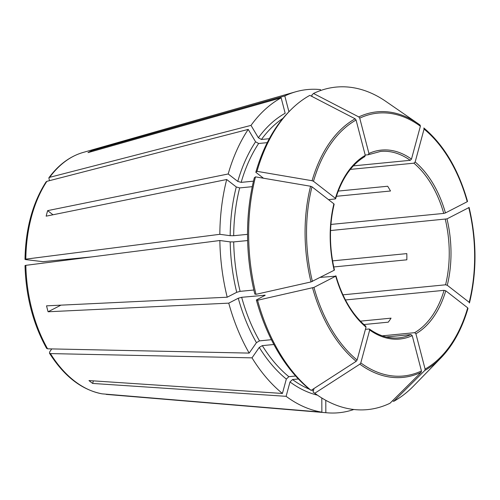 <?xml version="1.0" encoding="UTF-8"?>
<svg xmlns="http://www.w3.org/2000/svg" width="500" height="500" viewBox="0 0 500 500"><rect width="100%" height="100%" fill="white"/><g stroke="black" fill="none" stroke-linecap="round" stroke-linejoin="round"><path stroke-width="0.75" d="M312.131 96.544L311.775 95.181L313.5 93.469A162.019 102.4 -95.6 0 1 385.863 101.406L418.062 123.619A133.412 84.319 -95.6 0 1 420.106 125.075L418.062 123.619A133.412 84.319 -95.6 0 0 358.8 116.931L359.738 118.156L368.938 153.469L368.281 154.75L365.194 155.05M313.5 93.469L358.8 116.931M392.537 400.75L393.694 401.35L424.831 370.425L425.1 369.081L415.9 333.769L414.631 332.675L382.287 335.831M338.237 191.075L387.675 186.244A93.669 59.2 -95.6 0 1 390.506 191.006L336.4 196.294M60.944 305.15L48.087 311.769A125.494 79.319 84.4 0 1 46.544 305.837L227.2 297.213A162.356 102.613 -95.6 0 1 219.856 240.519L230.194 241.887L233.706 241.912L247.619 240.556M256 294.319A162.019 102.4 -95.6 0 1 255.494 176.863L254.312 177.794A160.438 101.4 -95.6 0 0 254.812 294.044L256 294.319L311.006 281.938L334.188 270.25L333.956 269.962M253.856 290.019L240.113 291.363L236.725 292.306L227.2 297.213M332.569 260.863L406.812 253.612A93.669 59.2 -95.6 0 1 406.844 259.819L333.738 266.956M253.481 181.169L241.163 182.375L237.763 181.419L228.188 173.975L47.65 210.631L52.981 214.775M263.469 178.219L255.812 172.269L256.994 171.331L312.087 180.719L313.488 181.281L335.4 198.312L335.169 198.975L328.488 199.631M256.994 171.331A162.019 102.4 -95.6 0 1 289.881 110.781A162.019 102.4 -95.6 0 1 309.837 95.356L355.144 118.812L356.075 120.044L365.275 155.35A94.919 59.988 84.4 0 0 335.4 198.312L335.169 198.975M47.65 210.631A125.494 79.319 84.4 0 0 46.156 216.163L226.694 179.506L236.269 186.95L239.669 187.906L252.262 186.675M363.881 324.55L388.263 322.169A93.669 59.2 -95.6 0 0 391.056 318.156L360.394 321.15M49.456 180.669L48.869 177.85L49.662 177.325L251.006 125.388L258.369 137.769A146.119 92.35 -95.6 0 1 285.169 113.263L281.15 97.831L87.994 152.625A125.494 79.319 84.4 0 1 91.656 150.738L91.862 151.531M365.275 155.35L364.619 156.631M49.469 353.188C64.119 376.3 81.65 389.856 102.069 393.837L321.869 412.163L321.812 398M467.537 201.438C458.375 169.319 443.806 144.831 423.831 127.975L424.062 129.081L415.163 161.981L413.9 163.181L350.337 169.394M256.444 342.663L259.488 340.869A143.625 90.775 -95.6 0 1 241.663 297.3L238.269 298.238L228.75 303.144A162.356 102.613 -95.6 0 0 249.181 353.1L256.444 342.663A146.119 92.35 -95.6 0 1 238.269 298.238M46.644 348.375L47.594 348.825L249.181 353.1M271.406 339.7L259.488 340.869M424.062 129.081A132.056 83.462 -95.6 0 1 467.231 201.713L445.444 212.938L443.75 213.412L330.925 224.431M25.744 265.806C24.787 265.65 24.825 265.494 25.844 265.338L219.856 240.519M267.244 142.656L258.631 143.494L255.575 141.781L248.219 129.4L46.869 181.337L46.044 181.912C32.6 202.906 25.594 228.725 25 259.363M447.275 285.281A94.919 59.988 84.4 0 0 446.987 218.875L468.781 207.65A132.056 83.462 -95.6 0 1 469.188 302.312L469.381 302.987L469.188 302.312L447.275 285.281L445.575 284.8L342.919 294.831M298.375 378.975L292.525 379.544L290 381.944L286.106 396.325L92.662 383.438L93.356 380.869M256.363 299.981L257.55 300.25A162.019 102.4 -95.6 0 0 311.112 390.375L309.375 389.175A160.438 101.4 -95.6 0 1 256.363 299.981L265.219 295.219L241.663 297.3M295.644 376.019L288.844 376.681L286.319 379.081L282.425 393.462A162.356 102.613 -95.6 0 1 252.013 357.856L259.269 347.419L262.312 345.625L273.881 344.5M247.531 234.356L233.681 235.706A143.625 90.775 -95.6 0 1 239.669 187.906M255.812 172.269A160.438 101.4 -95.6 0 1 288.369 112.331L289.881 110.781M269.3 138.713L261.425 139.481A143.625 90.775 -95.6 0 1 282.956 118.35M424.831 370.425A133.412 84.319 -95.6 0 0 440.944 357.894L413.656 385.925A162.019 102.4 -95.6 0 1 393.694 401.35M425.1 369.081A132.056 83.462 -95.6 0 0 467.694 307.844L467.887 308.519L467.694 307.844L445.781 290.806L444.081 290.331L345.45 299.962M369.7 330A94.919 59.988 84.4 0 0 412.238 335.656L421.438 370.962L421.169 372.306L390.037 403.237A162.019 102.4 -95.6 0 1 317.675 395.3A162.019 102.4 -95.6 0 1 314.794 393.237L359.869 364.162L360.794 362.906L369.7 330L369.038 328.988L365.419 329.338M311.112 390.375L356.188 361.3L357.113 360.044L366.019 327.137L365.35 326.125M257.55 300.25L313.944 287.406L335.731 276.181L320.344 277.381M255.494 176.863L310.587 186.25L311.988 186.806L333.9 203.844L333.675 204.506M420.106 125.075L420.381 126.219L411.481 159.119L410.213 160.319L353.369 165.875M228.188 173.975A162.356 102.613 -95.6 0 1 248.219 129.4M353.825 409.5A162.356 102.613 -95.6 0 1 327.137 412.812A162.356 102.613 -95.6 0 1 325.844 412.694L325.794 400.325M321.869 412.163A162.356 102.613 -95.6 0 1 286.106 396.325M317.675 395.3L315.887 394.069A160.438 101.4 -95.6 0 1 313.056 392.038L314.012 388.5M91.694 256.913L42.981 261.675L25.712 259.6C24.762 259.444 24.8 259.294 25.819 259.137L219.831 234.312A162.356 102.613 -95.6 0 1 226.694 179.506M219.831 234.312L230.169 235.688L233.681 235.706M251.006 125.388A162.356 102.613 -95.6 0 1 281.15 97.831M289.694 110.975A146.119 92.35 -95.6 0 0 288.831 111.375L284.812 95.944A162.356 102.613 -95.6 0 1 295.775 91.769A162.356 102.613 -95.6 0 1 320.481 89.6L320.481 90.562M327.137 412.812L106.688 394.431A122.362 77.337 -95.6 0 1 106.2 394.387L325.844 412.694M410.213 160.319A93.669 59.2 84.4 0 0 380.519 151.431L368.281 154.75M446.987 218.875L330.562 230.55M412.238 335.656L410.969 334.562L386.206 336.981M410.969 334.562A93.669 59.2 84.4 0 1 398.731 337.875C388.8 338.8 379.05 335.875 369.481 329.087L369.038 328.988M366.019 327.137A94.919 59.988 84.4 0 1 335.731 276.181L335.5 275.9M282.425 393.462L88.981 380.575A125.494 79.319 84.4 0 0 92.662 383.438M51.737 348.913L49.731 351.8L49.488 353.162L50.425 353.587L252.013 357.856M48.087 311.769L228.75 303.144M25.712 259.6C24.762 259.444 24.8 259.294 25.819 259.137A122.362 77.337 -95.6 0 1 46.869 181.337M91.656 150.738L284.812 95.944M313.056 392.038L314.794 393.237M258.369 137.769L261.425 139.481M313.412 390.731A143.625 90.775 -95.6 0 1 311.581 390.069M309.438 389.219A143.625 90.775 -95.6 0 1 292.525 379.544M264.494 295.788A143.625 90.775 -95.6 0 1 264.3 295.087M288.844 376.681A143.625 90.775 -95.6 0 1 262.312 345.625M240.113 291.363A143.625 90.775 -95.6 0 1 233.706 241.912M241.163 182.375A143.625 90.775 -95.6 0 1 258.631 143.494M421.169 372.306A133.412 84.319 -95.6 0 1 359.869 364.162M421.438 370.962A132.056 83.462 -95.6 0 1 360.794 362.906M356.188 361.3A133.412 84.319 -95.6 0 1 312.55 287.875M357.113 360.044A132.056 83.462 -95.6 0 1 313.944 287.406M311.006 281.938A133.412 84.319 -95.6 0 1 310.587 186.25M312.4 281.469A132.056 83.462 -95.6 0 1 311.988 186.806M333.9 203.844A94.919 59.988 84.4 0 0 334.188 270.25M359.738 118.156A132.056 83.462 -95.6 0 1 420.381 126.219M312.087 180.719A133.412 84.319 -95.6 0 1 355.144 118.812M313.488 181.281A132.056 83.462 -95.6 0 1 356.075 120.044M236.725 292.306A146.119 92.35 -95.6 0 1 230.194 241.887M237.763 181.419A146.119 92.35 -95.6 0 1 255.575 141.781M317.456 395.15A146.119 92.35 -95.6 0 1 290 381.944M230.169 235.688A146.119 92.35 -95.6 0 1 236.269 186.95M286.319 379.081A146.119 92.35 -95.6 0 1 259.269 347.419M411.481 159.119A94.919 59.988 84.4 0 0 368.938 153.469M445.444 212.938A94.919 59.988 84.4 0 0 415.163 161.981M443.75 213.412A93.669 59.2 84.4 0 0 413.9 163.181M445.575 284.8A93.669 59.2 84.4 0 0 445.294 219.344M415.9 333.769A94.919 59.988 84.4 0 0 445.781 290.806M414.631 332.675A93.669 59.2 84.4 0 0 444.081 290.331M102.225 393.856A122.362 77.337 -95.6 0 1 50.425 353.587M47.594 348.825A122.362 77.337 -95.6 0 1 25.844 265.338M49.662 177.325A122.362 77.337 -95.6 0 1 83.05 152.469L295.775 91.769M469.087 207.375C476.825 240.188 476.956 272.006 469.494 302.831M440.944 357.894C452.962 345.419 461.975 328.913 467.994 308.375M335.637 198.744C341.881 178.519 351.644 164.45 364.919 156.537M365.844 326.262C352.362 314.688 342.406 297.919 335.975 275.95M334.438 270.038C329.244 247.413 329.144 225.487 334.144 204.25M106.688 394.431L106.188 394.387L106.688 394.431M46.612 348.381C33.094 323.981 25.9 296.388 25.025 265.594M48.856 177.831C58.513 164.788 69.906 156.331 83.05 152.469"/></g></svg>

